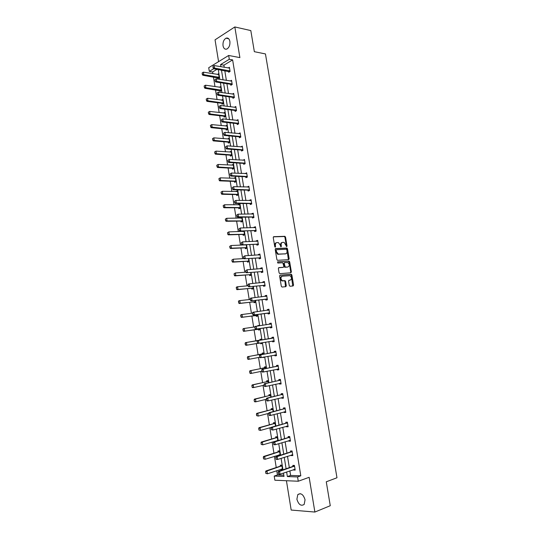 <?xml version="1.0" encoding="UTF-8"?>
<svg xmlns="http://www.w3.org/2000/svg" width="539" height="539" viewBox="0 0 539 539"><rect width="100%" height="100%" fill="white"/><g stroke="black" fill="none" stroke-linecap="round" stroke-linejoin="round"><path stroke-width="0.81" d="M286.714 246.646L287.038 246.04L285.549 237.133L284.808 236.318L273.724 236.682L273.246 237.551L274.742 246.606L275.274 247.179L275.422 245.393C275.267 243.736 275.779 242.799 276.958 242.584L278.447 242.631L280.314 245.178L280.913 246.896L281.371 246.296L281.176 245.137C281.021 243.493 281.526 242.563 282.685 242.355L284.147 242.395L286.714 246.646M286.425 246.525L284.949 237.315L284.37 236.52L273.388 236.857M274.998 247.071L274.823 245.568L275.422 245.393M280.752 246.801L280.576 245.312L281.176 245.137M296.895 499.242L297.797 494.593C300.917 492.666 303.336 494.404 305.054 499.794L304.171 504.43C301.025 506.37 298.599 504.645 296.895 499.242M223.025 45.781C222.735 42.183 223.732 39.65 226.023 38.195C227.977 37.582 229.264 38.66 229.89 41.422C230.18 45.013 229.196 47.54 226.926 49.002C224.952 49.642 223.651 48.564 223.025 45.781M286.425 480.721L291.175 510.049L314.884 512.05L330.266 505.717L326.27 481.792L336.976 477.763L265.451 53.934L254.347 51.69L250.817 30.582L234.829 26.95L215.048 39.832L218.578 61.655M289.288 285.461L290.036 286.256L293.101 285.946L293.566 285.043L291.889 275.045L291.35 274.277L280.105 275.173L279.62 276.083L281.304 286.243L282.065 287.044L285.845 286.667L286.317 285.751L285.596 281.425L285.057 280.657L282.389 280.718C280.509 278.946 280.448 277.444 282.214 276.211L290.029 275.672C291.895 277.41 291.963 278.899 290.238 280.139L289.039 280.246L288.567 281.156L289.288 285.461M217.035 69.302L212.629 71.963L209.321 71.411L208.721 67.698L228.664 55.47L239.889 57.612L234.829 26.95M228.664 55.47L229.291 59.29L220.579 64.572L220.936 66.755M289.854 470.85L290.602 475.432L300.802 475.796L232.626 59.91L229.291 59.29M300.802 475.796L297.568 476.941L298.269 481.233L274.877 480.229L274.21 476.072L284.026 476.436L283.474 473.04M314.884 512.05L309.15 477.305L298.269 481.233M288.702 259.636L289.167 258.754L287.509 248.829L286.937 248.048L275.692 248.553L275.213 249.442L276.878 259.528L277.45 260.317L288.702 259.636M289.692 261.914L291.363 271.872L290.898 272.768L279.856 273.671L279.087 272.862L278.367 268.523L278.852 267.62L283.373 267.29L283.844 266.394L282.807 262.762L277.767 263.032L277.706 261.853L289.14 261.139L289.692 261.914L289.093 262.075L290.757 272.027L291.363 271.872M280.226 455.266L279.525 450.941L277.989 450.941L278.144 451.898M279.519 455.489L278.724 455.482L278.643 454.983M275.51 426.106L274.957 422.664L273.435 422.724L273.583 423.654M270.841 397.182L270.423 394.602L268.914 394.723L269.062 395.626M266.199 368.481L265.922 366.749L264.427 366.931L264.575 367.814M261.449 339.105L259.98 339.348L261.455 339.105L261.597 340.001M262.042 342.737L262.163 343.518L260.687 343.754L260.566 342.986M260.115 340.21L259.98 339.348M257.467 314.446L257.73 316.049L256.268 316.346L256.126 315.477M252.932 286.384L253.323 288.789L251.875 289.14L251.733 288.264M248.432 258.538L248.951 261.732L247.516 262.136L247.374 261.253M242.887 230.935L243.985 231.022M243.965 230.908L244.605 234.876L243.19 235.341L243.042 234.438M242.577 231.548L242.496 231.063M223.153 205.635L223.53 206.875L223.153 205.635L224.52 204.766L224.938 207.367L223.934 207.751L238.615 207.811L238.898 208.734L240.3 208.216L239.612 203.964L238.211 204.49L239.7 204.503M238.272 204.874L238.211 204.49M234.472 181.34L234.633 182.33L236.021 181.758L235.341 177.533L233.953 178.113L235.442 178.173M230.241 155.111L230.402 156.115L231.777 155.488L231.096 151.297L229.729 151.931L231.218 152.038M226.036 129.07L226.205 130.094L227.559 129.414L226.892 125.25L225.531 125.937L226.845 126.079M221.879 103.32L222.034 104.263L223.382 103.528L222.708 99.398L221.367 100.139L222.439 100.281M217.743 77.67L217.891 78.613L219.225 77.832L218.564 73.728L217.325 74.47M212.629 71.963L212.912 73.735M213.431 76.956L214.987 86.631M215.499 89.824L217.069 99.574M217.574 102.74L219.157 112.563M219.663 115.703L221.253 125.6M221.751 128.713L223.355 138.685M223.853 141.77L225.47 151.816M225.962 154.882L227.586 165.001M228.078 168.033L229.715 178.234M230.2 181.239L231.851 191.513M232.329 194.491L233.993 204.84M234.472 207.791L236.149 218.221M236.621 221.145L238.305 231.655M238.77 234.546L240.475 245.13M240.933 248.001L242.651 258.666M243.109 261.503L244.834 272.242M245.285 275.052L247.03 285.879M247.475 288.655L249.227 299.563M249.672 302.312L251.437 313.3M251.875 316.016L253.653 327.085M254.085 329.774L255.877 340.924M256.308 343.592L258.107 354.777M258.545 357.498L260.344 368.683M260.788 371.452L262.587 382.643M263.045 385.459L264.844 396.65M265.303 399.527L267.101 410.718M267.573 413.642L269.372 424.833M269.85 427.811L271.656 439.009M272.141 442.041L273.94 453.232M274.439 456.317L276.238 467.515M276.743 470.655L277.437 474.967L283.824 475.189M219.804 90.471L219.959 91.414L221.3 90.66L220.633 86.543L219.333 87.284M223.948 116.121L224.116 117.152L225.464 116.444L224.797 112.301L223.442 113.015L224.642 113.156M228.132 142.067L228.3 143.078L229.668 142.424L228.987 138.253L227.626 138.914L229.048 139.035M232.356 168.202L232.511 169.199L233.892 168.599L233.219 164.388L231.837 165.001L233.326 165.082M236.601 194.525L236.762 195.509L238.157 194.963L237.47 190.725L236.075 191.278L237.564 191.311M236.136 191.614L236.075 191.278M225.309 219.178L225.686 220.424L225.309 219.178L226.683 218.302L227.094 220.916L226.084 221.273L240.758 221.098L241.041 222.014L242.449 221.522L241.762 217.251L240.354 217.749L241.836 217.736M240.421 218.187L240.354 217.749M245.73 244.908L246.195 244.706L246.774 248.277L245.346 248.715L245.205 247.819M250.675 272.438L251.127 275.234L249.692 275.618L249.55 274.728M255.196 300.391L255.52 302.399L254.064 302.716L253.923 301.84M259.299 325.799L259.232 325.361L257.763 325.63L259.239 325.421M259.751 328.561L259.939 329.76L258.471 330.023L258.336 329.154M257.824 326.014L257.763 325.63M263.894 354.211L263.679 352.897L262.197 353.112L262.338 353.988M264.346 357L262.87 357.276M268.516 382.798L268.166 380.649L266.67 380.797L266.812 381.693M273.172 411.614L272.687 408.602L271.171 408.697L271.319 409.613M277.861 440.659L277.235 436.779L275.712 436.806L275.86 437.749M280.94 469.24L281.014 469.691L282.564 469.732L281.823 465.164L280.28 465.13L280.435 466.1M277.437 474.967L274.21 476.072M213.72 68.736L209.321 71.411M282.955 469.806L281.095 458.325M280.583 455.152L278.73 443.671M278.225 440.552L276.366 429.071M275.874 426.005L274.014 414.531M273.529 411.52L271.676 400.046M271.198 397.095L269.345 385.621M268.873 382.724L267.021 371.25M266.562 368.406L264.703 356.933M264.251 354.143L262.399 342.676M261.961 339.941L260.108 328.507M259.663 325.745L257.831 314.399M257.379 311.609L255.56 300.351M255.102 297.528L253.296 286.35M252.831 283.501L251.039 272.411M250.574 269.52L248.796 258.518M248.324 255.601L246.559 244.679M246.08 241.735L244.329 230.894M243.85 227.923L242.112 217.163M241.62 214.158L239.895 203.486M239.41 200.454L237.692 189.863M237.2 186.797L235.503 176.287M234.997 173.187L233.313 162.765M232.808 159.638L231.137 149.29M230.625 146.136L228.967 135.868M228.448 132.688L226.804 122.494M226.286 119.287L224.648 109.174M224.13 105.934L222.506 95.902M221.98 92.641L220.37 82.683M219.838 79.388L218.241 69.511M286.627 471.962L287.368 476.564L297.568 476.941M221.468 70.063L223.065 79.907M223.597 83.188L225.208 93.106M225.733 96.353L227.357 106.351M227.876 109.579L229.506 119.645M230.025 122.845L231.676 132.992M232.188 136.165L233.845 146.392M234.357 149.532L236.028 159.84M236.527 162.953L238.211 173.342M238.716 176.421L240.407 186.892M240.906 189.944L242.617 200.495M243.109 203.52L244.827 214.145M245.312 217.143L247.051 227.856M247.529 230.82L249.281 241.613M249.759 244.544L251.518 255.425M251.989 258.329L253.768 269.291M254.233 272.161L256.025 283.204M256.483 286.047L258.289 297.178M258.747 299.987L260.566 311.205M261.011 313.981L262.843 325.286M263.288 328.029L265.134 339.415M265.579 342.144L267.432 353.564M267.883 356.34L269.736 367.766M270.194 370.596L272.047 382.023M272.512 384.907L274.364 396.333M274.843 399.278L276.696 410.705M277.181 413.696L279.034 425.123M279.525 428.182L281.378 439.608M281.884 442.714L283.736 454.141M284.248 457.308L286.101 468.741M290.602 475.432L287.368 476.564M232.626 59.91L223.901 65.165L224.258 67.335M224.79 70.636L226.387 80.432M226.919 83.7L228.523 93.577M229.048 96.818L230.665 106.776M231.191 109.99L232.821 120.022M233.34 123.202L234.984 133.315M235.496 136.468L237.153 146.655M237.659 149.788L239.329 160.049M239.835 163.149L241.512 173.497M242.018 176.563L243.709 186.993M244.201 190.031L245.912 200.535M246.404 203.547L248.122 214.138M248.607 217.116L250.339 227.788M250.824 230.739L252.569 241.485M253.047 244.41L254.806 255.243M255.277 258.134L257.049 269.049M257.514 271.912L259.306 282.908M259.764 285.737L261.563 296.821M262.021 299.617L263.834 310.787M264.285 313.557L266.118 324.808M266.562 327.544L268.402 338.883M268.846 341.591L270.693 352.964M271.144 355.733L272.99 367.106M273.448 369.929L275.301 381.302M275.766 384.179L277.619 395.552M278.09 398.483L279.943 409.856M280.428 412.84L282.274 424.22M282.773 427.259L284.619 438.638M285.124 441.731L286.97 453.11M287.489 456.264L289.335 467.643M223.901 65.165L220.579 64.572M292.994 466.383L292.832 465.393L294.435 465.426L295.197 470.082L293.593 470.035L293.519 469.59M290.636 451.925L290.481 450.948L292.071 450.954L292.825 455.583L291.235 455.576L291.154 455.078M288.291 437.527L288.129 436.563L289.712 436.529L290.467 441.145L288.884 441.165L288.796 440.619M285.946 423.176L285.791 422.226L287.368 422.165L288.122 426.76L286.539 426.814L286.445 426.221M283.615 408.885L283.467 407.949L285.03 407.855L285.778 412.436L284.208 412.517L284.107 411.877M281.297 394.649L281.142 393.726L282.705 393.598L283.447 398.159L281.89 398.281L281.776 397.587M278.986 380.473L278.831 379.557L280.388 379.395L281.129 383.943L279.573 384.091L279.451 383.35M276.682 366.345L276.534 365.442L278.077 365.253L278.818 369.781L277.268 369.963L277.14 369.168M274.385 352.277L274.236 351.381L275.773 351.165L276.514 355.673L274.971 355.881L274.836 355.046M272.101 338.256L271.952 337.374L273.482 337.124L274.216 341.618L272.687 341.861L272.539 340.971M269.817 324.269L269.682 323.427L271.198 323.144L271.932 327.618L270.41 327.887L270.261 327.005M267.539 310.316L267.411 309.527L268.921 309.211L269.648 313.671L268.139 313.974L267.991 313.085M265.276 296.416L265.154 295.675L266.657 295.338L267.384 299.778L265.875 300.108L265.734 299.219M263.019 282.571L262.904 281.884L264.4 281.513L265.121 285.939L263.625 286.297L263.477 285.401M260.768 268.779L260.66 268.146L262.149 267.742L262.87 272.148L261.381 272.539L261.233 271.643M258.525 255.035L258.43 254.455L259.913 254.024L260.627 258.417L259.144 258.835L258.996 257.932M256.294 241.344L256.207 240.818L257.676 240.354L258.39 244.733L256.921 245.184L256.773 244.268M254.071 227.707L253.99 227.229L255.452 226.744L256.166 231.096L254.698 231.581L254.549 230.665M251.854 214.124L251.78 213.693L253.242 213.174L253.95 217.52L252.488 218.025L252.212 217.089L237.49 217.197L236.891 215L236.931 216.388M249.645 200.589L249.584 200.212L251.033 199.666L251.74 203.991L250.285 204.524L250.136 203.601M247.448 187.107L248.836 186.204L249.537 190.51L248.095 191.076L247.933 190.078M245.258 173.673L246.646 172.79L247.347 177.082L245.912 177.675L245.744 176.671M243.076 160.292L244.463 159.429L245.164 163.708L243.729 164.328L243.567 163.317M240.899 146.958L242.287 146.116L242.988 150.381L241.56 151.028L241.398 150.004M238.73 133.672L240.124 132.857L240.818 137.101L239.404 137.775L239.235 136.751M236.574 120.44L237.968 119.645L238.656 123.876L237.248 124.576L237.079 123.539M234.425 107.254L235.812 106.479L236.506 110.697L235.105 111.425L234.93 110.38M232.296 94.123L233.677 93.368L234.357 97.566L232.969 98.32L232.808 97.364M230.234 81.052L231.541 80.304L232.221 84.482L230.84 85.27L230.679 84.306M228.172 68.022L229.412 67.281L230.092 71.451L228.718 72.26L228.556 71.296M234.418 107.221L235.947 107.268M236.56 120.359L237.861 120.5M238.71 133.544L240.124 133.679M240.866 146.776L242.395 146.898M243.035 160.056L244.585 160.157M245.211 173.39L246.754 173.464M247.394 186.777L248.937 186.824M249.584 200.212L251.127 200.232M251.78 213.693L253.323 213.687M253.99 227.229L255.526 227.195M256.207 240.818L257.743 240.758M258.43 254.455L259.966 254.368M260.66 268.146L262.197 268.031M262.904 281.884L264.44 281.749M265.154 295.675L266.684 295.513M267.411 309.527L268.941 309.332M269.682 323.427L271.211 323.205M260.687 343.754L262.163 343.505M272.687 341.861L274.21 341.605M271.952 337.374L273.482 337.124M262.911 357.532L264.386 357.263M274.971 355.881L276.5 355.599M277.268 369.963L278.791 369.646M279.573 384.091L281.095 383.748M281.89 398.281L283.406 397.903M284.208 412.517L285.731 412.119M286.539 426.814L288.062 426.383M288.884 441.165L290.4 440.707M278.724 455.482L280.186 455.017M291.235 455.576L292.744 455.084M281.014 469.691L282.476 469.199M293.593 470.035L295.102 469.516M282.065 242.53C280.92 242.759 280.421 243.689 280.576 245.312M276.325 242.766C275.166 243.001 274.668 243.938 274.823 245.568M288.392 259.657L286.903 249.005L286.33 248.216L275.368 248.722M286.815 249.8L286.29 249.227L276.574 249.719L276.238 250.332L276.446 251.572L278.286 254.105L285.522 253.822C286.674 253.586 287.172 252.656 287.017 251.019L286.815 249.8M276.44 249.752L275.638 250.507L276.238 250.332M285.488 253.829L277.679 254.273L275.84 251.747L275.638 250.507M290.561 272.795L290.757 272.027M278.562 267.755L282.921 267.405M277.464 261.994L288.951 261.112M288.008 266.946C289.746 265.714 289.665 264.231 287.759 262.493L284.7 262.594L284.228 263.483L285.259 267.108L287.799 267M284.538 262.634L283.629 263.645L284.228 263.483M287.402 267.108L284.653 267.263L283.629 263.645M289.093 262.075L288.345 261.274M289.955 280.206L288.776 280.361M281.601 276.366C279.835 277.598 279.896 279.094 281.782 280.866L282.968 280.799M285.481 286.708L284.99 281.574L284.444 280.806L282.362 280.947M292.731 285.987L291.282 275.193L290.737 274.432L279.829 275.294M218.693 74.517L203.371 72.165L203.769 74.665L219.144 77.333M202.381 74.139L202.186 72.886L202.226 74.234L203.769 74.665L202.819 75.244L218.679 78.155M203.371 72.165L202.186 72.886M202.226 74.234L202.819 75.244M212.952 66.297L212.993 67.671L212.952 66.297L214.158 65.569L229.547 68.089M230.012 70.953L214.569 68.116L213.579 68.716L212.993 67.671M229.506 71.795L213.579 68.716M214.158 65.569L214.569 68.116L213.161 67.57M204.099 86.024L204.463 87.19L204.099 86.024L205.453 85.202L205.851 87.716L221.219 90.148M204.463 87.19L205.851 87.716L204.894 88.275L220.768 90.956M220.761 87.325L205.453 85.202L204.261 85.93M204.301 87.284L204.894 88.275M206.188 99.115L206.552 100.288L206.188 99.115L207.535 98.287L207.939 100.813L223.294 103.01M206.552 100.288L207.939 100.813L206.976 101.352L221.745 103.286L222.863 103.805M222.836 100.173L207.535 98.287L206.349 99.028M206.39 100.382L206.976 101.352M214.926 79.657L215.128 80.938L214.926 79.657L216.294 78.822L231.669 81.099M232.141 83.976L216.705 81.376L215.715 81.955L215.128 80.938M231.649 84.805L230.551 84.266L215.715 81.955M215.088 79.563L216.294 78.822L216.705 81.376L215.297 80.843M217.069 92.971L217.271 94.251L217.069 92.971L218.436 92.129L233.805 94.157M234.276 97.047L218.854 94.696L217.857 95.255L217.271 94.251M233.805 97.862L232.68 97.33L217.857 95.255M217.23 92.876L218.436 92.129L218.854 94.696L217.439 94.157M208.283 112.26L208.647 113.439L208.283 112.26L209.631 111.425L210.035 113.958L225.383 115.919M208.647 113.439L210.035 113.958L209.071 114.477L223.84 116.188L224.972 116.707M224.925 113.075L209.631 111.425L208.445 112.173M208.485 113.527L209.071 114.477M219.218 106.331L219.427 107.618L219.218 106.331L220.592 105.482L235.61 107.369M236.419 110.165L221.003 108.056L220.006 108.595L219.427 107.618M235.974 110.973L234.836 110.441L220.006 108.595M219.386 106.237L220.592 105.482L221.003 108.056L219.589 107.524M210.378 125.452L210.749 126.638L210.378 125.452L211.739 124.61L212.144 127.15L227.478 128.875M210.749 126.638L212.144 127.15L211.167 127.655L225.915 129.131L227.094 129.65M227.013 126.018L211.739 124.61L210.547 125.365M210.587 126.719L211.167 127.655M221.374 119.739L221.583 121.032L221.374 119.739L222.748 118.89L238.097 120.426M238.568 123.337L223.166 121.47L222.162 121.989L221.583 121.032M238.144 124.132L236.998 123.599L222.162 121.989M221.542 119.651L222.748 118.89L223.166 121.47L221.751 120.945M212.487 138.691L212.858 139.884L212.487 138.691L213.848 137.849L214.252 140.396L229.58 141.885M212.858 139.884L214.252 140.396L213.276 140.881L228.01 142.128L229.216 142.64M229.115 139.015L213.848 137.849L212.656 138.611M212.696 139.965L213.276 140.881M223.544 133.2L223.752 134.501L223.544 133.2L224.918 132.345L240.253 133.638M240.724 136.556L225.336 134.939L224.325 135.437L223.752 134.501M240.327 137.337L239.121 136.805L224.325 135.437M223.712 133.12L224.918 132.345L225.336 134.939L223.921 134.413M214.61 151.978L214.973 153.184L214.61 151.978L215.964 151.129L216.375 153.689L231.689 154.936M214.973 153.184L216.375 153.689L215.391 154.154L230.119 155.165L231.359 155.677M231.224 152.059L215.964 151.129L214.771 151.904M214.812 153.258L215.391 154.154M225.72 146.716L225.929 148.016L225.72 146.716L227.101 145.853L242.415 146.891M242.894 149.822L227.519 148.454L226.501 148.939L225.929 148.016M242.523 150.59L241.277 150.058L226.501 148.939M225.888 146.635L227.101 145.853L227.519 148.454L226.097 147.935M216.732 165.318L217.102 166.531L216.732 165.318L218.093 164.462L218.504 167.036L233.805 168.033M217.102 166.531L218.504 167.036L217.513 167.474L232.228 168.256L233.508 168.768M233.34 165.143L218.093 164.462L216.894 165.244M216.934 166.605L217.513 167.474M227.903 160.278L228.112 161.585L227.903 160.278L229.284 159.416L244.585 160.198M245.07 163.142L229.702 162.023L228.677 162.482L228.112 161.585M244.733 163.896L243.446 163.364L228.677 162.482M228.071 160.204L229.284 159.416L229.702 162.023L228.28 161.511M218.868 178.705L219.238 179.925L218.868 178.705L220.229 177.85L220.64 180.43L235.927 181.185M219.238 179.925L220.64 180.43L219.642 180.848L234.35 181.394L235.664 181.899M235.462 178.281L220.229 177.85L219.029 178.638M219.07 179.999L219.642 180.848M230.092 173.895L230.301 175.209L230.092 173.895L231.48 173.026L246.768 173.551M247.253 176.509L231.898 175.647L230.867 176.085L230.301 175.209M246.95 177.25L245.629 176.725L230.867 176.085M230.268 173.821L231.48 173.026L231.898 175.647L230.476 175.135M221.003 192.147L221.381 193.373L221.003 192.147L222.371 191.284L222.782 193.872L238.063 194.377M221.381 193.373L222.782 193.872L221.785 194.276L236.48 194.579L237.834 195.084M237.591 191.466L222.371 191.284L221.172 192.079M237.591 191.453L237.147 191.635M221.212 193.44L221.785 194.276M248.506 187.127L248.957 186.945M232.296 187.565L232.504 188.879L232.296 187.565L233.677 186.689L248.957 186.959M249.442 189.923L234.101 189.324L233.07 189.735L232.504 188.879M249.18 190.651L247.812 190.126L233.07 189.735M232.464 187.498L233.677 186.689L234.101 189.324L232.68 188.812M223.53 206.875L224.938 207.367L240.205 207.623M239.761 207.454L238.757 207.832L240.017 208.323M239.734 204.705L224.52 204.766L223.321 205.575M239.72 204.652L239.181 204.881M223.362 206.936L223.934 207.751M250.595 200.602L251.147 200.36M234.499 201.283L234.714 202.61L234.499 201.283L235.893 200.407L251.154 200.42M251.639 203.392L236.318 203.048L235.273 203.446L234.714 202.61M251.417 204.106L250.008 203.587L235.273 203.446M234.674 201.222L235.893 200.407L236.318 203.048L234.889 202.543M225.686 220.424L227.094 220.916L242.348 220.916M241.93 220.761L240.913 221.118L242.213 221.603M241.876 217.985L226.683 218.302L225.477 219.117M241.863 217.891L241.236 218.18M225.518 220.485L226.084 221.273M252.703 214.118L253.343 213.828M236.722 215.061L238.11 214.172L253.364 213.922M253.849 216.914L238.534 216.826L237.49 217.197M253.674 217.615L252.367 217.116L253.418 216.745M236.891 215L238.11 214.172L238.534 216.826L237.106 216.328M227.478 232.767L227.856 234.02L227.478 232.767L228.846 231.891L229.264 234.512L244.511 234.263M227.856 234.02L229.264 234.512L228.246 234.849L242.907 234.425L244.423 234.937M244.032 231.319L228.846 231.891L227.647 232.713M244.012 231.191L243.298 231.527M227.687 234.081L228.246 234.849M254.819 227.694L255.553 227.343M238.945 228.886L239.161 230.22L238.945 228.886L240.34 227.997L255.574 227.485M256.065 230.483L239.714 231.009L239.161 230.22M255.937 231.17L254.421 230.652L239.714 231.009M239.121 228.826L240.34 227.997L240.765 230.658L239.336 230.16M229.648 246.411L230.032 247.677L229.648 246.411L231.022 245.528L231.44 248.162L246.673 247.657M230.032 247.677L231.44 248.162L230.422 248.479L245.07 247.812L246.646 248.317M245.872 244.868L231.022 245.528L229.816 246.357M245.797 244.713L245.366 244.928M229.857 247.731L230.422 248.479M256.948 241.324L257.77 240.913M241.176 242.766L241.391 244.106L241.176 242.766L242.57 241.87L257.797 241.095M258.289 244.106L241.944 244.874L241.391 244.106M258.221 244.78L256.638 244.261L241.944 244.874M241.357 242.712L242.57 241.87L243.001 244.544L241.573 244.046M231.831 260.108L232.215 261.381L231.831 260.108L233.205 259.219L233.63 261.86L248.843 261.098M232.215 261.381L233.63 261.86L232.599 262.156L247.239 261.24L248.883 261.752M244.032 258.579L233.205 259.219L231.999 260.061M232.039 261.428L232.599 262.156M259.084 255.001L259.993 254.529M243.419 256.699L243.635 258.046L243.419 256.699L244.821 255.796L260.027 254.758M260.526 257.777L244.187 258.794L243.635 258.046M260.519 258.444L258.868 257.918L244.187 258.794M243.601 256.652L244.821 255.796L245.252 258.484L243.817 257.992M234.02 273.859L234.404 275.133L234.02 273.859L235.395 272.963L235.819 275.611L251.026 274.594M234.404 275.133L235.819 275.611L234.788 275.887L249.416 274.722L251.127 275.234M245.979 272.155L235.395 272.963L234.196 273.812M234.229 275.18L234.788 275.887M261.226 268.745L262.224 268.2M245.676 270.686L245.892 272.033L245.676 270.686L247.071 269.783L262.271 268.469M262.762 271.501L246.438 272.761L245.892 272.033M262.837 272.161L261.105 271.636L246.438 272.761M245.851 270.639L247.071 269.783L247.509 272.478L246.067 271.986M236.217 287.658L236.601 288.944L236.217 287.658L236.56 287.017L237.598 286.761L238.022 289.416L253.215 288.136M236.601 288.944L238.022 289.416L236.985 289.672L251.598 288.257L253.31 288.742M248.102 285.778L237.598 286.761L236.392 287.617M236.432 288.985L236.985 289.672M263.376 282.537L264.467 281.924M247.933 284.733L248.149 286.081L248.263 284.087L249.335 283.817L264.514 282.234M265.013 285.279L248.695 286.788L248.149 286.081M265.114 285.913L263.349 285.401L248.695 286.788M248.115 284.686L249.335 283.817L249.773 286.526L248.331 286.041M238.427 301.51L238.811 302.803L238.427 301.51L238.764 300.843L239.808 300.607L240.232 303.275L255.412 301.732M238.811 302.803L240.232 303.275L239.188 303.511L253.788 301.84L255.506 302.298M250.298 299.441L239.808 300.607L238.602 301.469M238.636 302.844L239.188 303.511M265.538 296.389L266.717 295.702M250.204 298.828L250.419 300.189L250.527 298.155L266.771 296.052M267.27 299.111L250.965 300.87L250.419 300.189M267.371 299.697L265.606 299.212L250.965 300.87M250.386 298.788L251.605 297.905L252.043 300.627L250.601 300.142M240.643 315.416L241.027 316.723L240.643 315.416L240.98 314.722L242.024 314.507L242.449 317.188L257.615 315.382M241.027 316.723L242.449 317.188L241.405 317.397L255.991 315.47L257.703 315.908M252.508 313.159L242.024 314.507L240.812 315.382M240.852 316.757L241.405 317.397M267.708 310.296L268.974 309.527M252.481 312.977L252.697 314.345L252.798 312.276L269.042 309.925M269.54 312.991L253.242 314.998L252.697 314.345M269.628 313.543L267.863 313.085L253.242 314.998M252.663 312.943L253.882 312.054L254.327 314.783L252.879 314.304M242.867 329.376L243.251 330.69L242.867 329.376L243.197 328.655L244.248 328.46L244.679 331.148L259.832 329.08M243.251 330.69L244.679 331.148L243.628 331.344L258.201 329.161L259.913 329.565M254.886 326.903L244.248 328.46L243.042 329.342M259.279 325.644L258.929 325.852M243.076 330.724L243.628 331.344M269.884 324.256L271.238 323.413M254.765 327.186L255.169 328.52L254.765 327.186L255.082 326.459L271.312 323.845M271.818 326.924L255.526 329.188L254.987 328.554M271.899 327.436L270.133 327.011L255.526 329.188M254.947 327.153L256.173 326.257L256.618 328.992L255.169 328.52M260.788 342.945L262.129 343.276M261.489 339.334L259.987 340.25L245.427 342.642L246.485 342.467L246.916 345.169L257.743 343.35M245.488 344.711L246.916 345.169L245.858 345.337L245.097 343.39L245.312 344.738M261.563 339.792L246.485 342.467L245.272 343.363M245.097 343.39L245.427 342.642M257.244 341.416L257.467 342.797L257.244 341.416L258.471 340.513L257.379 340.695L271.973 338.297L273.516 337.347M274.102 340.917L258.915 343.262L258.471 340.513L273.596 337.825M257.467 342.797L258.915 343.262L257.817 343.437L257.285 342.824M274.176 341.389L272.619 340.992L273.718 340.816M257.379 340.695L257.063 341.45M263.712 353.085L262.21 354.029L247.664 356.683L248.728 356.528L249.159 359.243L259.71 357.283M247.731 358.785L249.159 359.243L248.095 359.385L247.549 358.812L247.516 357.431L247.549 358.812M263.793 353.584L248.728 356.528L247.516 357.431M247.334 357.458L247.664 356.683M259.549 355.74L259.771 357.121L259.549 355.74L260.782 354.824L259.677 354.979L274.263 352.311L275.8 351.334M276.392 354.958L261.226 357.586L260.782 354.824L275.887 351.859M259.771 357.121L261.226 357.586L260.121 357.734L259.589 357.148M276.46 355.39L274.93 355.026M259.677 354.979L259.367 355.767M265.943 366.884L264.447 367.861L249.907 370.771L250.979 370.643L251.41 373.365L261.86 371.236M249.981 372.914L251.41 373.365L250.339 373.493L249.8 372.941L249.766 371.553L249.8 372.941M266.03 367.43L250.979 370.643L249.766 371.553M249.584 371.58L249.907 370.771M261.866 370.118L262.089 371.506L261.866 370.118L263.093 369.195L261.988 369.33L276.554 366.385L278.09 365.375M278.697 369.053L263.544 371.964L263.093 369.195L278.185 365.941M262.089 371.506L263.544 371.964L262.432 372.092L261.907 371.526M278.757 369.444L277.329 369.127M261.988 369.33L261.684 370.145M268.179 380.736L266.684 381.74L252.164 384.92L253.236 384.819L253.674 387.548L264.11 385.223M252.239 387.103L253.674 387.548L252.596 387.649L252.063 387.117L252.023 385.735L252.063 387.117M268.274 381.322L253.236 384.819L252.023 385.735M251.841 385.756L252.164 384.92M264.191 384.556L264.413 385.944L264.191 384.556L265.424 383.62L264.305 383.728L278.858 380.514L280.395 379.463M281.008 383.209L265.868 386.402L265.424 383.62L280.496 380.083M264.413 385.944L265.868 386.402L264.75 386.503L264.231 385.964M281.062 383.559L279.741 383.283M264.305 383.728L264.002 384.576M270.43 394.642L268.934 395.68L254.428 399.123L255.506 399.042L255.944 401.784L266.367 399.271M254.509 401.339L255.944 401.784L254.859 401.865L254.327 401.353L254.112 399.985L254.327 401.353M270.531 395.269L255.506 399.042L254.293 399.972M254.112 399.985L254.428 399.123M266.522 399.049L266.751 400.443L266.522 399.049L267.755 398.105L266.637 398.186L281.176 394.696L282.705 393.618M283.325 397.411L268.206 400.895L267.755 398.105L282.813 394.279M266.751 400.443L268.206 400.895L267.081 400.976L266.562 400.457M283.379 397.721L282.153 397.492M266.637 398.186L266.333 399.062M272.673 408.602L271.191 409.667L256.699 413.379L257.783 413.325L258.221 416.074L268.766 413.332M256.786 415.636L258.221 416.074L256.604 415.643L256.564 414.262L256.604 415.643M272.795 409.269L257.783 413.325L256.564 414.262M256.389 414.269L256.699 413.379M268.867 413.595L269.089 414.996L268.867 413.595L270.1 412.645L268.974 412.706L283.494 408.939L284.976 407.855M285.657 411.675L270.551 415.448L270.1 412.645L285.144 408.522M269.089 414.996L270.551 415.448L269.419 415.502L268.9 415.01M285.697 411.944L284.585 411.749M268.974 412.706L268.678 413.608M274.87 422.67L273.455 423.708L258.976 427.696L260.067 427.656L260.512 430.418L271.279 427.414M259.07 429.987L260.512 430.418L258.888 429.994L258.855 428.606L258.888 429.994M275.065 423.324L260.067 427.656L258.855 428.606M258.673 428.613L258.976 427.696M271.218 428.202L271.447 429.61L271.218 428.202L272.451 427.238L271.319 427.279L285.825 423.23L287.24 422.172M287.994 425.992L272.902 430.055L272.451 427.238L287.476 422.832M271.447 429.61L272.902 430.055L271.252 429.617M288.028 426.214L287.017 426.059M271.319 427.279L271.029 428.209M277.08 436.779L275.732 437.803L261.267 442.061L262.365 442.047L262.81 444.823L277.848 440.545M276.985 440.592L277.733 440.693M261.368 444.392L262.81 444.823L261.186 444.392L261.146 443.004L261.186 444.392M277.342 437.432L262.365 442.047L261.146 443.004M260.964 443.011L261.267 442.061M273.576 442.869L273.805 444.284L273.576 442.869L274.816 441.892L273.677 441.913L288.17 437.58L289.517 436.536M290.339 440.363L275.267 444.722L274.816 441.892L289.82 437.19M273.805 444.284L275.267 444.722L274.129 444.729L273.617 444.284M290.373 440.545L289.463 440.417M273.677 441.913L273.388 442.869M279.31 450.941L278.016 451.958L263.564 456.486L264.669 456.499L265.114 459.282L280.139 454.714M279.37 454.748L280.159 454.849M263.672 458.857L265.114 459.282L263.49 458.857L263.45 457.463L263.49 458.857M279.633 451.588L264.669 456.499L263.45 457.463M263.268 457.463L263.564 456.486M275.948 457.591L276.177 459.012L275.948 457.591L277.187 456.607L276.042 456.6L290.514 451.985L291.808 450.954M292.697 454.795L277.639 459.444L277.187 456.607L292.178 451.608M276.177 459.012L277.639 459.444L276.494 459.43L275.988 459.006M292.717 454.929L291.916 454.828M276.042 456.6L275.759 457.591M281.553 465.157L280.307 466.161L265.875 470.971L266.987 471.005L267.432 473.794L282.436 468.943M281.762 468.964L282.449 469.031M265.983 473.377L267.432 473.794L265.801 473.37L265.761 471.975L265.801 473.37M281.931 465.804L266.987 471.005L265.761 471.975M265.579 471.969L265.875 470.971M278.326 472.373L278.555 473.801L278.326 472.373L279.566 471.382L278.414 471.349L292.872 466.444L294.119 465.426M295.062 469.28L280.024 474.226L279.566 471.382L294.543 466.08M278.555 473.801L280.024 474.226L278.872 474.185L278.367 473.794M295.076 469.375L294.375 469.301M278.414 471.349L278.137 472.366M286.438 246.215L287.038 246.04M275.018 246.741L275.618 246.566M280.772 246.478L281.371 246.296M284.208 236.5L284.808 236.318M284.949 237.315L285.549 237.133M286.162 248.196L286.761 248.021M286.903 249.005L287.509 248.829M288.56 258.915L289.167 258.754M275.84 251.747L276.446 251.572M278.286 254.361L278.885 254.192M284.922 253.99L285.522 253.822M282.766 267.445L283.373 267.29M284.1 266.488L284.707 266.327M284.855 267.29L285.461 267.135M289.632 280.287L290.238 280.139M284.228 280.779L284.841 280.63M284.99 281.574L285.596 281.425M285.704 285.892L286.317 285.751M290.541 274.398L291.148 274.25M291.282 275.193L291.889 275.045M292.953 285.185L293.566 285.043M217.81 77.704L218.767 77.138M217.601 77.629L218.564 77.064M229.419 70.67L228.428 71.256M229.627 70.744L228.637 71.33M219.878 90.505L220.842 89.959M219.669 90.437L220.633 89.892M221.953 103.353L222.917 102.828M221.745 103.286L222.715 102.76M231.548 83.7L230.551 84.266M231.757 83.774L230.759 84.34M233.683 96.784L232.68 97.33M233.892 96.852L232.888 97.397M224.035 116.249L225.006 115.737M223.826 116.188L224.803 115.676M235.826 109.909L234.815 110.441M236.035 109.976L235.024 110.502M226.124 129.192L227.101 128.7M225.915 129.131L226.892 128.639M237.975 123.087L236.965 123.599M238.184 123.148L237.173 123.66M228.219 142.181L229.203 141.71M228.01 142.128L228.994 141.656M240.138 136.313L239.121 136.805M240.34 136.374L239.323 136.859M230.321 155.219L231.312 154.767M230.119 155.165L231.103 154.713M242.301 149.593L241.277 150.058M242.51 149.647L241.485 150.118M232.437 168.303L233.427 167.872M232.228 168.256L233.225 167.824M244.477 162.919L243.446 163.364M244.686 162.967L243.655 163.418M234.553 181.441L235.556 181.023M234.35 181.394L235.348 180.976M246.66 176.293L245.629 176.725M246.869 176.341L245.831 176.772M236.682 194.619L237.686 194.229M236.48 194.579L237.483 194.181M248.856 189.721L247.812 190.126M249.058 189.768L248.021 190.173M238.817 207.852L239.828 207.475M238.615 207.811L239.626 207.434M251.053 203.196L250.008 203.587M251.262 203.237L250.211 203.627M240.96 221.131L241.977 220.774M240.758 221.098L241.775 220.741M253.263 216.725L252.212 217.089M253.465 216.766L252.414 217.129M243.116 234.458L244.133 234.128M242.907 234.425L243.931 234.094M255.479 230.301L254.421 230.652M255.681 230.342L254.63 230.685M245.07 247.812L246.094 247.495M257.703 243.931L256.638 244.261M257.905 243.965L256.847 244.288L257.891 243.958M247.441 261.267L248.472 260.977M247.239 261.24L248.27 260.95M259.933 257.615L258.868 257.918M260.142 257.642L259.077 257.952M249.618 274.749L250.655 274.472M249.416 274.722L250.446 274.452M262.176 271.346L261.105 271.636M262.385 271.373L261.307 271.656M251.801 288.277L252.845 288.021M251.598 288.257L252.636 288.001M264.427 285.138L263.349 285.401M264.636 285.158L263.558 285.421M253.99 301.86L255.041 301.624M253.788 301.84L254.832 301.604M266.441 296.248L266.077 296.329M266.684 298.977L265.606 299.212M266.893 298.997L265.808 299.233M256.193 315.49L257.244 315.275M255.991 315.47L257.042 315.261M268.712 310.12L268.159 310.235M268.954 312.869L267.863 313.085M269.156 312.883L268.072 313.098M258.403 329.167L259.461 328.979M258.201 329.161L259.252 328.965M270.982 324.054L269.891 324.256M271.232 326.809L270.133 327.011M271.434 326.823L270.342 327.025M259.987 340.25L261.051 340.075M260.175 340.176L261.24 340.001M273.266 338.041L272.168 338.216M273.078 338.115L271.973 338.297M262.21 354.029L263.281 353.874M262.399 353.948L263.47 353.8M275.557 352.075L274.452 352.236M275.368 352.156L274.263 352.311M276.015 354.871L275.112 354.992M264.447 367.861L265.518 367.726M264.636 367.78L265.707 367.645M277.861 366.17L276.75 366.304M277.666 366.25L276.554 366.385M278.313 368.972L277.814 369.033M266.684 381.74L267.762 381.632M266.872 381.659L267.95 381.551M280.165 380.318L279.054 380.433M279.977 380.406L278.858 380.514M280.63 383.128L280.28 383.162M268.934 395.68L270.019 395.592M269.123 395.592L270.207 395.505M282.49 394.521L281.365 394.609M282.295 394.609L281.176 394.696M271.191 409.667L272.283 409.606M271.38 409.573L272.471 409.512M284.814 408.778L283.682 408.845M284.626 408.872L283.494 408.939M273.455 423.708L274.553 423.667M273.644 423.614L274.742 423.573M287.152 423.088L286.014 423.128M286.964 423.182L285.825 423.23M275.732 437.803L276.837 437.783M275.921 437.708L277.026 437.688M289.497 437.452L288.358 437.479M289.308 437.56L288.17 437.58M278.016 451.958L279.121 451.958M278.205 451.85L279.31 451.85M291.848 451.877L290.703 451.877M291.66 451.985L290.514 451.985M280.307 466.161L281.419 466.188M280.496 466.053L281.607 466.073M294.213 466.356L293.061 466.336M294.024 466.471L292.872 466.444M297.797 494.593L300.257 493.663M226.023 38.195L228.711 38.761M284.37 236.52L284.963 236.338M286.33 248.216L286.937 248.048M277.679 254.273L278.286 254.105M284.653 267.263L285.259 267.108M288.533 261.3L289.14 261.139M281.782 280.866L282.389 280.718M284.444 280.806L285.057 280.657M290.737 274.432L291.35 274.277M223.84 116.188L224.817 115.676M235.839 109.916L234.836 110.441M225.949 129.138L226.932 128.646M238.009 123.094L236.998 123.599M228.064 142.134L229.048 141.663M240.185 136.32L239.168 136.812M230.187 155.178L231.177 154.72M242.375 149.599L241.351 150.071M232.316 168.269L233.313 167.831M244.565 162.933L243.54 163.378M234.458 181.407L235.455 180.989M246.768 176.307L245.73 176.738M236.601 194.592L237.605 194.202M248.978 189.735L247.94 190.146M251.194 203.216L250.15 203.607M243.082 234.452L244.106 234.115M255.654 230.328L254.597 230.672"/></g></svg>
